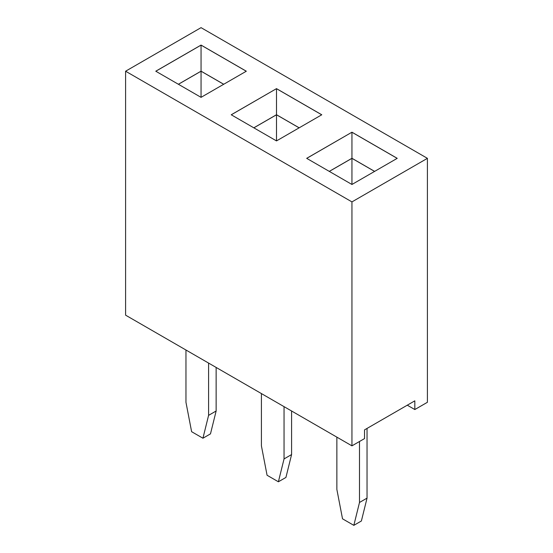<?xml version="1.0" encoding="UTF-8"?>
<svg xmlns="http://www.w3.org/2000/svg" width="553" height="553" viewBox="0 0 553 553"><rect width="100%" height="100%" fill="white"/><g stroke="black" fill="none" stroke-linecap="round" stroke-linejoin="round"><path stroke-width="0.83" d="M351.95 201.9L351.95 445.849L125.593 315.162L125.593 71.213L351.95 201.9L427.407 158.338L201.05 27.65L125.593 71.213M351.95 445.849L364.531 438.584L364.531 429.875L414.826 400.835L414.826 409.545L427.407 402.287L427.407 158.338M246.32 71.213L201.05 45.076L155.773 71.213L201.05 97.349L246.32 71.213M231.23 114.775L276.5 140.911L321.77 114.775L276.5 88.639L231.23 114.775M351.95 184.474L397.227 158.338L351.95 132.202L306.68 158.338L351.95 184.474L351.95 158.338L329.318 171.402M414.826 409.545L407.285 405.19M246.279 71.233L201.05 45.118L155.815 71.233M201.05 45.076L201.05 71.171L178.377 84.256M276.5 88.639L231.265 114.796M321.735 114.796L276.5 88.68L276.5 114.734L253.827 127.819M351.95 132.202L306.721 158.358M397.185 158.358L351.95 132.243L351.95 158.289L329.277 171.382M216.14 367.434L216.14 410.997L210.479 433.87L202.937 438.225L191.614 431.693L185.96 402.287L185.96 350.014M208.592 363.079L208.592 415.358L202.937 438.225M291.59 410.997L291.59 454.559L285.929 477.433L278.387 481.787L267.071 475.255L261.41 445.849L261.41 393.57M284.048 406.642L284.048 458.921L278.387 481.787M367.04 428.423L367.04 498.122L361.385 520.995L353.837 525.35L342.521 518.818L336.86 489.412L336.86 437.133M359.498 441.494L359.498 502.477L353.837 525.35M223.723 84.256L201.05 71.171M299.173 127.819L276.5 114.734M374.623 171.382L351.95 158.289M216.14 410.997L208.592 415.358M291.59 454.559L284.048 458.921M367.04 498.122L359.498 502.477M223.682 84.277L201.05 71.213L178.412 84.277M299.138 127.84L276.5 114.775L253.862 127.84M374.588 171.402L351.95 158.338M201.05 71.213L201.05 97.349M276.5 114.775L276.5 140.911"/></g></svg>
